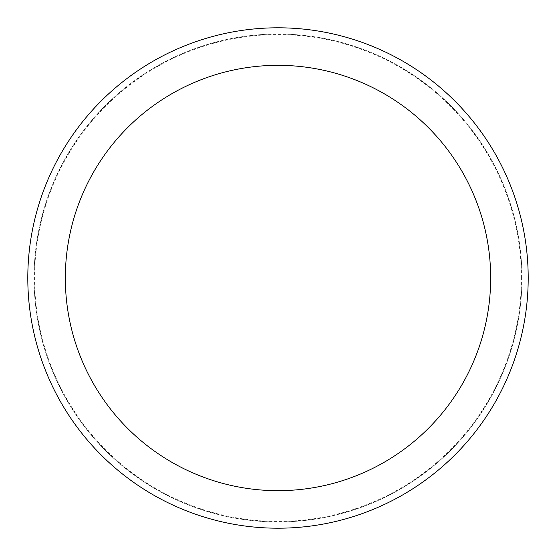 <?xml version="1.0" encoding="UTF-8"?>
<svg xmlns="http://www.w3.org/2000/svg" width="556" height="556" viewBox="0 0 556 556"><rect width="100%" height="100%" fill="white"/><g stroke="black" fill="none" stroke-linecap="round" stroke-linejoin="round"><path stroke-width="0.42" stroke-dasharray="2.78 2.08" d="M278 521.952A243.952 243.952 0 0 0 521.952 278A243.952 243.952 0 0 0 278 34.048A243.952 243.952 0 0 0 34.048 278A243.952 243.952 0 0 0 278 521.952A243.952 243.952 0 0 0 521.952 278A243.952 243.952 0 0 0 278 34.048A243.952 243.952 0 0 0 34.048 278A243.952 243.952 0 0 0 278 521.952M521.424 278A243.424 243.424 0 0 0 278 34.576A243.424 243.424 0 0 0 34.576 278A243.424 243.424 0 0 0 278 521.424A243.424 243.424 0 0 0 521.424 278M521.952 278A243.952 243.952 0 0 0 278 34.048A243.952 243.952 0 0 0 34.048 278A243.952 243.952 0 0 0 278 521.952A243.952 243.952 0 0 0 521.952 278A243.952 243.952 0 0 0 278 34.048A243.952 243.952 0 0 0 34.048 278A243.952 243.952 0 0 0 278 521.952A243.952 243.952 0 0 0 521.952 278M528.2 278A250.2 250.2 0 0 0 278 27.8A250.2 250.2 0 0 0 27.8 278A250.2 250.2 0 0 0 278 528.2A250.2 250.2 0 0 0 528.2 278"/><path stroke-width="0.83" d="M490.67 278A212.67 212.67 0 0 0 278 65.33A212.67 212.67 0 0 0 65.33 278A212.67 212.67 0 0 0 278 490.67A212.67 212.67 0 0 0 490.67 278M528.2 278A250.2 250.2 0 0 0 278 27.8A250.2 250.2 0 0 0 27.8 278A250.2 250.2 0 0 0 278 528.2A250.2 250.2 0 0 0 528.2 278"/></g></svg>
